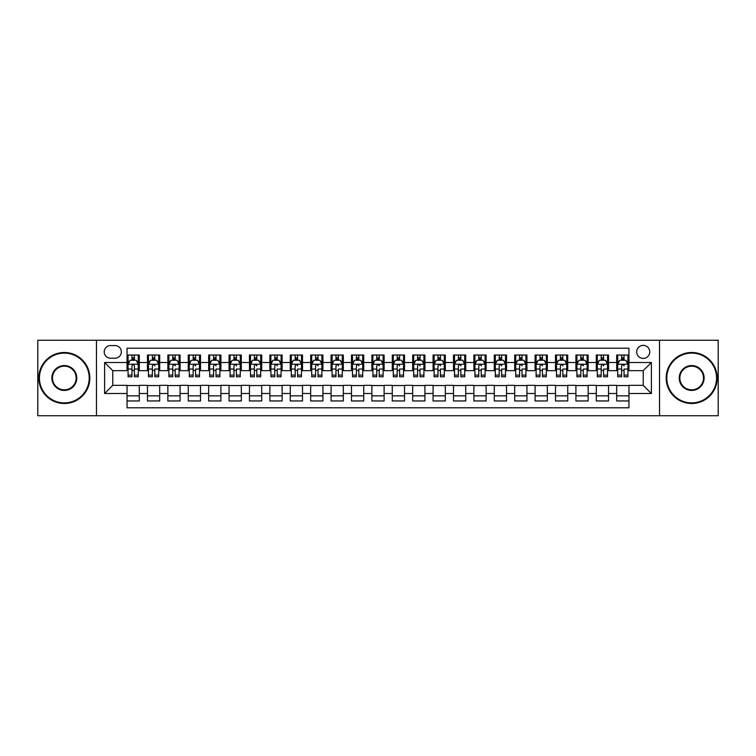 <?xml version="1.0" encoding="UTF-8"?>
<svg xmlns="http://www.w3.org/2000/svg" width="756" height="756" viewBox="0 0 756 756"><rect width="100%" height="100%" fill="white"/><g stroke="black" fill="none" stroke-linecap="round" stroke-linejoin="round"><path stroke-width="1.13" d="M643.224 345.36A6.53 6.53 0 0 0 636.694 351.89A6.53 6.53 0 0 0 643.224 358.41A6.53 6.53 0 0 0 649.754 351.89A6.53 6.53 0 0 0 643.224 345.36M659.544 415.743L718.2 415.743L718.2 340.257L659.544 340.257L659.544 415.743L96.456 415.743L96.456 340.257L37.8 340.257L37.8 415.743L96.456 415.743M628.945 355.046L616.698 355.046L616.698 362.493L608.542 362.493L608.542 370.657L616.698 370.657L616.698 362.493M608.542 362.493L608.542 355.046L596.295 355.046L596.295 362.493L588.14 362.493L588.14 370.657L596.295 370.657L596.295 362.493M588.14 362.493L588.14 355.046L575.902 355.046L575.902 362.493L567.737 362.493L567.737 370.657L575.902 370.657L575.902 362.493M567.737 362.493L567.737 355.046L555.499 355.046L555.499 362.493L547.335 362.493L547.335 370.657L555.499 370.657L555.499 362.493M547.335 362.493L547.335 355.046L535.097 355.046L535.097 362.493L526.932 362.493L526.932 370.657L535.097 370.657L535.097 362.493M526.932 362.493L526.932 355.046L514.694 355.046L514.694 362.493L506.529 362.493L506.529 370.657L514.694 370.657L514.694 362.493M506.529 362.493L506.529 355.046L494.292 355.046L494.292 362.493L486.127 362.493L486.127 370.657L494.292 370.657L494.292 362.493M486.127 362.493L486.127 355.046L473.889 355.046L473.889 362.493L465.724 362.493L465.724 370.657L473.889 370.657L473.889 362.493M465.724 362.493L465.724 355.046L453.487 355.046L453.487 362.493L445.322 362.493L445.322 370.657L453.487 370.657L453.487 362.493M445.322 362.493L445.322 355.046L433.084 355.046L433.084 362.493L424.929 362.493L424.929 370.657L433.084 370.657L433.084 362.493M424.929 362.493L424.929 355.046L412.681 355.046L412.681 362.493L404.526 362.493L404.526 370.657L412.681 370.657L412.681 362.493M404.526 362.493L404.526 355.046L392.279 355.046L392.279 362.493L384.124 362.493L384.124 370.657L392.279 370.657L392.279 362.493M384.124 362.493L384.124 355.046L371.876 355.046L371.876 362.493L363.721 362.493L363.721 370.657L371.876 370.657L371.876 362.493M363.721 362.493L363.721 355.046L351.474 355.046L351.474 362.493L343.318 362.493L343.318 370.657L351.474 370.657L351.474 362.493M343.318 362.493L343.318 355.046L331.071 355.046L331.071 362.493L322.916 362.493L322.916 370.657L331.071 370.657L331.071 362.493M322.916 362.493L322.916 355.046L310.678 355.046L310.678 362.493L302.513 362.493L302.513 370.657L310.678 370.657L310.678 362.493M302.513 362.493L302.513 355.046L290.276 355.046L290.276 362.493L282.111 362.493L282.111 370.657L290.276 370.657L290.276 362.493M282.111 362.493L282.111 355.046L269.873 355.046L269.873 362.493L261.708 362.493L261.708 370.657L269.873 370.657L269.873 362.493M261.708 362.493L261.708 355.046L249.471 355.046L249.471 362.493L241.306 362.493L241.306 370.657L249.471 370.657L249.471 362.493M241.306 362.493L241.306 355.046L229.068 355.046L229.068 362.493L220.903 362.493L220.903 370.657L229.068 370.657L229.068 362.493M220.903 362.493L220.903 355.046L208.665 355.046L208.665 362.493L200.501 362.493L200.501 370.657L208.665 370.657L208.665 362.493M200.501 362.493L200.501 355.046L188.263 355.046L188.263 362.493L180.098 362.493L180.098 370.657L188.263 370.657L188.263 362.493M180.098 362.493L180.098 355.046L167.86 355.046L167.86 362.493L159.705 362.493L159.705 370.657L167.86 370.657L167.86 362.493M159.705 362.493L159.705 355.046L147.458 355.046L147.458 370.657L139.302 370.657L139.302 355.046L127.055 355.046M127.055 400.954L139.302 400.954L139.302 385.343L147.458 385.343L147.458 400.954L159.705 400.954L159.705 385.343L167.86 385.343L167.86 393.507L159.705 393.507M167.86 393.507L167.86 400.954L180.098 400.954L180.098 385.343L188.263 385.343L188.263 393.507L180.098 393.507M188.263 393.507L188.263 400.954L200.501 400.954L200.501 385.343L208.665 385.343L208.665 393.507L200.501 393.507M208.665 393.507L208.665 400.954L220.903 400.954L220.903 385.343L229.068 385.343L229.068 393.507L220.903 393.507M229.068 393.507L229.068 400.954L241.306 400.954L241.306 385.343L249.471 385.343L249.471 393.507L241.306 393.507M249.471 393.507L249.471 400.954L261.708 400.954L261.708 385.343L269.873 385.343L269.873 393.507L261.708 393.507M269.873 393.507L269.873 400.954L282.111 400.954L282.111 385.343L290.276 385.343L290.276 393.507L282.111 393.507M290.276 393.507L290.276 400.954L302.513 400.954L302.513 385.343L310.678 385.343L310.678 393.507L302.513 393.507M310.678 393.507L310.678 400.954L322.916 400.954L322.916 385.343L331.071 385.343L331.071 393.507L322.916 393.507M331.071 393.507L331.071 400.954L343.318 400.954L343.318 385.343L351.474 385.343L351.474 393.507L343.318 393.507M351.474 393.507L351.474 400.954L363.721 400.954L363.721 385.343L371.876 385.343L371.876 393.507L363.721 393.507M371.876 393.507L371.876 400.954L384.124 400.954L384.124 385.343L392.279 385.343L392.279 393.507L384.124 393.507M392.279 393.507L392.279 400.954L404.526 400.954L404.526 385.343L412.681 385.343L412.681 393.507L404.526 393.507M412.681 393.507L412.681 400.954L424.929 400.954L424.929 385.343L433.084 385.343L433.084 393.507L424.929 393.507M433.084 393.507L433.084 400.954L445.322 400.954L445.322 385.343L453.487 385.343L453.487 393.507L445.322 393.507M453.487 393.507L453.487 400.954L465.724 400.954L465.724 385.343L473.889 385.343L473.889 393.507L465.724 393.507M473.889 393.507L473.889 400.954L486.127 400.954L486.127 385.343L494.292 385.343L494.292 393.507L486.127 393.507M494.292 393.507L494.292 400.954L506.529 400.954L506.529 385.343L514.694 385.343L514.694 393.507L506.529 393.507M514.694 393.507L514.694 400.954L526.932 400.954L526.932 385.343L535.097 385.343L535.097 393.507L526.932 393.507M535.097 393.507L535.097 400.954L547.335 400.954L547.335 385.343L555.499 385.343L555.499 393.507L547.335 393.507M555.499 393.507L555.499 400.954L567.737 400.954L567.737 385.343L575.902 385.343L575.902 393.507L567.737 393.507M575.902 393.507L575.902 400.954L588.14 400.954L588.14 385.343L596.295 385.343L596.295 393.507L588.14 393.507M596.295 393.507L596.295 400.954L608.542 400.954L608.542 385.343L616.698 385.343L616.698 393.507L608.542 393.507M110.537 358.212L115.025 358.212A6.322 6.322 0 0 0 121.347 351.89A6.322 6.322 0 0 0 115.025 345.558L110.537 345.558A6.322 6.322 0 0 0 104.205 351.89A6.322 6.322 0 0 0 110.537 358.212M659.544 340.257L96.456 340.257M628.945 362.493L628.945 348.214L127.055 348.214L127.055 370.657L112.776 370.657L112.776 385.343L127.055 385.343L127.055 407.786L628.945 407.786L628.945 385.343L643.224 385.343L643.224 370.657L628.945 370.657L628.945 362.493L651.388 362.493L651.388 393.507L628.945 393.507M127.055 393.507L104.611 393.507L104.611 362.493L127.055 362.493M616.698 393.507L616.698 400.954L628.945 400.954M127.055 360.149L128.076 360.149M131.95 360.149L134.398 360.149M138.282 360.149L139.302 360.149M127.055 370.449L128.076 370.449M131.95 370.449L134.398 370.449M138.282 370.449L139.302 370.449M127.055 385.551L139.302 385.551M127.055 395.851L139.302 395.851M147.458 370.449L148.478 370.449M152.353 370.449L154.8 370.449M158.684 370.449L159.705 370.449M147.458 360.149L148.478 360.149M152.353 360.149L154.8 360.149M158.684 358.996L158.684 360.149L159.705 360.149M147.458 385.551L159.705 385.551M147.458 395.851L159.705 395.851M167.86 385.551L180.098 385.551M167.86 395.851L180.098 395.851M167.86 360.149L168.881 360.149M172.755 360.149L175.203 360.149M179.087 358.996L179.087 360.149L180.098 360.149M167.86 370.449L168.881 370.449M172.755 370.449L175.203 370.449M179.087 370.449L180.098 370.449M188.263 385.551L200.501 385.551M188.263 395.851L200.501 395.851M188.263 360.149L189.284 360.149M193.158 360.149L195.606 360.149M199.48 358.996L199.48 360.149L200.501 360.149M188.263 370.449L189.284 370.449M193.158 370.449L195.606 370.449M199.48 370.449L200.501 370.449M208.665 385.551L220.903 385.551M208.665 395.851L220.903 395.851M208.665 360.149L209.686 360.149M213.561 360.149L216.008 360.149M219.883 358.996L219.883 360.149L220.903 360.149M208.665 370.449L209.686 370.449M213.561 370.449L216.008 370.449M219.883 370.449L220.903 370.449M229.068 385.551L241.306 385.551M229.068 395.851L241.306 395.851M229.068 360.149L230.089 360.149M233.963 360.149L236.411 360.149M240.285 358.996L240.285 360.149L241.306 360.149M229.068 370.449L230.089 370.449M233.963 370.449L236.411 370.449M240.285 370.449L241.306 370.449M249.471 385.551L261.708 385.551M249.471 395.851L261.708 395.851M249.471 360.149L250.491 360.149M254.366 360.149L256.813 360.149M260.688 358.996L260.688 360.149L261.708 360.149M249.471 370.449L250.491 370.449M254.366 370.449L256.813 370.449M260.688 370.449L261.708 370.449M269.873 385.551L282.111 385.551M269.873 395.851L282.111 395.851M269.873 360.149L270.894 360.149M274.768 360.149L277.216 360.149M281.09 358.996L281.09 360.149L282.111 360.149M269.873 370.449L270.894 370.449M274.768 370.449L277.216 370.449M281.09 370.449L282.111 370.449M290.276 385.551L302.513 385.551M290.276 395.851L302.513 395.851M290.276 360.149L291.296 360.149M295.171 360.149L297.618 360.149M301.493 358.996L301.493 360.149L302.513 360.149M290.276 370.449L291.296 370.449M295.171 370.449L297.618 370.449M301.493 370.449L302.513 370.449M310.678 385.551L322.916 385.551M310.678 395.851L322.916 395.851M310.678 360.149L311.699 360.149M315.573 360.149L318.021 360.149M321.895 358.996L321.895 360.149L322.916 360.149M310.678 370.449L311.699 370.449M315.573 370.449L318.021 370.449M321.895 370.449L322.916 370.449M331.071 385.551L343.318 385.551M331.071 395.851L343.318 395.851M331.071 360.149L332.092 360.149M335.976 360.149L338.423 360.149M342.298 358.996L342.298 360.149L343.318 360.149M331.071 370.449L332.092 370.449M335.976 370.449L338.423 370.449M342.298 370.449L343.318 370.449M351.474 385.551L363.721 385.551M351.474 395.851L363.721 395.851M351.474 360.149L352.494 360.149M356.378 360.149L358.826 360.149M362.7 358.996L362.7 360.149L363.721 360.149M351.474 370.449L352.494 370.449M356.378 370.449L358.826 370.449M362.7 370.449L363.721 370.449M371.876 385.551L384.124 385.551M371.876 395.851L384.124 395.851M371.876 360.149L372.897 360.149M376.771 360.149L379.228 360.149M383.103 358.996L383.103 360.149L384.124 360.149M371.876 370.449L372.897 370.449M376.771 370.449L379.228 370.449M383.103 370.449L384.124 370.449M392.279 385.551L404.526 385.551M392.279 395.851L404.526 395.851M392.279 360.149L393.3 360.149M397.174 360.149L399.622 360.149M403.506 358.996L403.506 360.149L404.526 360.149M392.279 370.449L393.3 370.449M397.174 370.449L399.622 370.449M403.506 370.449L404.526 370.449M412.681 385.551L424.929 385.551M412.681 395.851L424.929 395.851M412.681 360.149L413.702 360.149M417.577 360.149L420.024 360.149M423.908 358.996L423.908 360.149L424.929 360.149M412.681 370.449L413.702 370.449M417.577 370.449L420.024 370.449M423.908 370.449L424.929 370.449M433.084 385.551L445.322 385.551M433.084 395.851L445.322 395.851M433.084 360.149L434.105 360.149M437.979 360.149L440.427 360.149M444.301 358.996L444.301 360.149L445.322 360.149M433.084 370.449L434.105 370.449M437.979 370.449L440.427 370.449M444.301 370.449L445.322 370.449M453.487 385.551L465.724 385.551M453.487 395.851L465.724 395.851M453.487 360.149L454.507 360.149M458.382 360.149L460.829 360.149M464.704 358.996L464.704 360.149L465.724 360.149M453.487 370.449L454.507 370.449M458.382 370.449L460.829 370.449M464.704 370.449L465.724 370.449M473.889 385.551L486.127 385.551M473.889 395.851L486.127 395.851M473.889 360.149L474.91 360.149M478.784 360.149L481.232 360.149M485.106 358.996L485.106 360.149L486.127 360.149M473.889 370.449L474.91 370.449M478.784 370.449L481.232 370.449M485.106 370.449L486.127 370.449M494.292 385.551L506.529 385.551M494.292 395.851L506.529 395.851M494.292 360.149L495.312 360.149M499.187 360.149L501.634 360.149M505.509 358.996L505.509 360.149L506.529 360.149M494.292 370.449L495.312 370.449M499.187 370.449L501.634 370.449M505.509 370.449L506.529 370.449M514.694 385.551L526.932 385.551M514.694 395.851L526.932 395.851M514.694 360.149L515.715 360.149M519.589 360.149L522.037 360.149M525.911 358.996L525.911 360.149L526.932 360.149M514.694 370.449L515.715 370.449M519.589 370.449L522.037 370.449M525.911 370.449L526.932 370.449M535.097 385.551L547.335 385.551M535.097 395.851L547.335 395.851M535.097 360.149L536.117 360.149M539.992 360.149L542.439 360.149M546.314 358.996L546.314 360.149L547.335 360.149M535.097 370.449L536.117 370.449M539.992 370.449L542.439 370.449M546.314 370.449L547.335 370.449M555.499 385.551L567.737 385.551M555.499 395.851L567.737 395.851M555.499 360.149L556.52 360.149M560.394 360.149L562.842 360.149M566.716 358.996L566.716 360.149L567.737 360.149M555.499 370.449L556.52 370.449M560.394 370.449L562.842 370.449M566.716 370.449L567.737 370.449M575.902 385.551L588.14 385.551M575.902 395.851L588.14 395.851M575.902 360.149L576.913 360.149M580.797 360.149L583.245 360.149M587.119 358.996L587.119 360.149L588.14 360.149M575.902 370.449L576.913 370.449M580.797 370.449L583.245 370.449M587.119 370.449L588.14 370.449M596.295 385.551L608.542 385.551M596.295 395.851L608.542 395.851M596.295 360.149L597.316 360.149M601.2 360.149L603.647 360.149M607.522 358.996L607.522 360.149L608.542 360.149M596.295 370.449L597.316 370.449M601.2 370.449L603.647 370.449M607.522 370.449L608.542 370.449M616.698 385.551L628.945 385.551M616.698 395.851L628.945 395.851M616.698 360.149L617.718 360.149M621.602 360.149L624.05 360.149M627.924 358.996L627.924 360.149L628.945 360.149M616.698 370.449L617.718 370.449M621.602 370.449L624.05 370.449M627.924 370.449L628.945 370.449M112.776 370.657L104.611 362.493M112.776 385.343L104.611 393.507M651.388 362.493L643.224 370.657M651.388 393.507L643.224 385.343M134.398 357.701L131.95 357.701M138.282 375.118L134.398 375.118L134.398 376.771L138.282 376.771L138.282 364.335L136.241 360.253L130.117 360.253L128.076 364.335L128.076 376.771L131.95 376.771L131.95 375.118L128.076 375.118M128.076 364.335L128.076 355.046M138.282 364.335L138.282 355.046M131.95 360.253L131.95 355.046M134.398 355.046L134.398 360.253M134.398 375.118L134.398 365.857C133.585 364.288 132.772 364.288 131.95 365.857L131.95 375.118M64.326 353.109A24.891 24.891 0 0 0 39.435 378A24.891 24.891 0 0 0 64.326 402.891A24.891 24.891 0 0 0 89.208 378A24.891 24.891 0 0 0 64.326 353.109M64.326 403.506A25.506 25.506 0 0 1 38.821 378A25.506 25.506 0 0 1 64.326 352.494A25.506 25.506 0 0 1 89.822 378A25.506 25.506 0 0 1 64.326 403.506M64.326 365.554A12.446 12.446 0 0 1 76.772 378A12.446 12.446 0 0 1 64.326 390.446A12.446 12.446 0 0 1 51.88 378A12.446 12.446 0 0 1 64.326 365.554M64.326 389.831A11.831 11.831 0 0 0 76.158 378A11.831 11.831 0 0 0 64.326 366.169A11.831 11.831 0 0 0 52.485 378A11.831 11.831 0 0 0 64.326 389.831M691.674 353.109A24.891 24.891 0 0 0 666.792 378A24.891 24.891 0 0 0 691.674 402.891A24.891 24.891 0 0 0 716.565 378A24.891 24.891 0 0 0 691.674 353.109M691.674 403.506A25.506 25.506 0 0 1 666.178 378A25.506 25.506 0 0 1 691.674 352.494A25.506 25.506 0 0 1 717.179 378A25.506 25.506 0 0 1 691.674 403.506M691.674 365.554A12.446 12.446 0 0 1 704.12 378A12.446 12.446 0 0 1 691.674 390.446A12.446 12.446 0 0 1 679.228 378A12.446 12.446 0 0 1 691.674 365.554M691.674 389.831A11.831 11.831 0 0 0 703.515 378A11.831 11.831 0 0 0 691.674 366.169A11.831 11.831 0 0 0 679.842 378A11.831 11.831 0 0 0 691.674 389.831M154.8 355.046L154.8 360.253L154.8 357.701L152.353 357.701M158.684 375.118L154.8 375.118L154.8 376.771L158.684 376.771L158.684 364.335L156.643 360.253L150.52 360.253L148.478 364.335L148.478 369.06L148.478 355.046M148.478 372.746L148.478 374.125M148.478 361.415L148.478 357.701M148.478 375.118L148.478 376.771L152.353 376.771L152.353 375.118L148.478 375.118L148.478 369.06L152.353 369.06L152.353 372.746M158.684 361.415L158.684 357.701M154.8 375.118L154.8 369.06L158.684 369.06L158.684 355.046M152.353 360.253L152.353 355.046M154.8 372.746L154.8 374.125M152.353 375.118L152.353 365.857C153.175 364.288 153.988 364.288 154.8 365.857L154.8 364.231M175.203 355.046L175.203 360.253L175.203 357.701L172.755 357.701M179.087 375.118L175.203 375.118L175.203 376.771L179.087 376.771L179.087 364.335L177.046 360.253L170.922 360.253L168.881 364.335L168.881 369.06L168.881 355.046M168.881 372.746L168.881 374.125M168.881 361.415L168.881 357.701M168.881 375.118L168.881 376.771L172.755 376.771L172.755 375.118L168.881 375.118L168.881 369.06L172.755 369.06L172.755 372.746M179.087 361.415L179.087 357.701M175.203 375.118L175.203 369.06L179.087 369.06L179.087 355.046M172.755 360.253L172.755 355.046M175.203 372.746L175.203 374.125M172.755 375.118L172.755 365.857C173.578 364.288 174.39 364.288 175.203 365.857L175.203 364.231M195.606 355.046L195.606 360.253L195.606 357.701L193.158 357.701M199.48 375.118L195.606 375.118L195.606 376.771L199.48 376.771L199.48 364.335L197.448 360.253L191.325 360.253L189.284 364.335L189.284 369.06L189.284 355.046M189.284 372.746L189.284 374.125M189.284 361.415L189.284 357.701M189.284 375.118L189.284 376.771L193.158 376.771L193.158 375.118L189.284 375.118L189.284 369.06L193.158 369.06L193.158 372.746M199.48 361.415L199.48 357.701M195.606 375.118L195.606 369.06L199.48 369.06L199.48 355.046M193.158 360.253L193.158 355.046M195.606 372.746L195.606 374.125M193.158 375.118L193.158 365.857C193.98 364.288 194.793 364.288 195.606 365.857L195.606 364.231M216.008 355.046L216.008 360.253L216.008 357.701L213.561 357.701M219.883 375.118L216.008 375.118L216.008 376.771L219.883 376.771L219.883 364.335L217.841 360.253L211.727 360.253L209.686 364.335L209.686 369.06L209.686 355.046M209.686 372.746L209.686 374.125M209.686 361.415L209.686 357.701M209.686 375.118L209.686 376.771L213.561 376.771L213.561 375.118L209.686 375.118L209.686 369.06L213.561 369.06L213.561 372.746M219.883 361.415L219.883 357.701M216.008 375.118L216.008 369.06L219.883 369.06L219.883 355.046M213.561 360.253L213.561 355.046M216.008 372.746L216.008 374.125M213.561 375.118L213.561 365.857C214.383 364.288 215.195 364.288 216.008 365.857L216.008 364.231M236.411 355.046L236.411 360.253L236.411 357.701L233.963 357.701M240.285 375.118L236.411 375.118L236.411 376.771L240.285 376.771L240.285 364.335L238.244 360.253L232.13 360.253L230.089 364.335L230.089 369.06L230.089 355.046M230.089 372.746L230.089 374.125M230.089 361.415L230.089 357.701M230.089 375.118L230.089 376.771L233.963 376.771L233.963 375.118L230.089 375.118L230.089 369.06L233.963 369.06L233.963 372.746M240.285 361.415L240.285 357.701M236.411 375.118L236.411 369.06L240.285 369.06L240.285 355.046M233.963 360.253L233.963 355.046M236.411 372.746L236.411 374.125M233.963 375.118L233.963 365.857C234.776 364.288 235.598 364.288 236.411 365.857L236.411 364.231M256.813 355.046L256.813 360.253L256.813 357.701L254.366 357.701M260.688 375.118L256.813 375.118L256.813 376.771L260.688 376.771L260.688 364.335L258.647 360.253L252.532 360.253L250.491 364.335L250.491 369.06L250.491 355.046M250.491 372.746L250.491 374.125M250.491 361.415L250.491 357.701M250.491 375.118L250.491 376.771L254.366 376.771L254.366 375.118L250.491 375.118L250.491 369.06L254.366 369.06L254.366 372.746M260.688 361.415L260.688 357.701M256.813 375.118L256.813 369.06L260.688 369.06L260.688 355.046M254.366 360.253L254.366 355.046M256.813 372.746L256.813 374.125M254.366 375.118L254.366 365.857C255.178 364.288 256 364.288 256.813 365.857L256.813 364.231M277.216 355.046L277.216 360.253L277.216 357.701L274.768 357.701M281.09 375.118L277.216 375.118L277.216 376.771L281.09 376.771L281.09 364.335L279.049 360.253L272.935 360.253L270.894 364.335L270.894 369.06L270.894 355.046M270.894 372.746L270.894 374.125M270.894 361.415L270.894 357.701M270.894 375.118L270.894 376.771L274.768 376.771L274.768 375.118L270.894 375.118L270.894 369.06L274.768 369.06L274.768 372.746M281.09 361.415L281.09 357.701M277.216 375.118L277.216 369.06L281.09 369.06L281.09 355.046M274.768 360.253L274.768 355.046M277.216 372.746L277.216 374.125M274.768 375.118L274.768 365.857C275.581 364.288 276.403 364.288 277.216 365.857L277.216 364.231M297.618 355.046L297.618 360.253L297.618 357.701L295.171 357.701M301.493 375.118L297.618 375.118L297.618 376.771L301.493 376.771L301.493 364.335L299.452 360.253L293.328 360.253L291.296 364.335L291.296 369.06L291.296 355.046M291.296 372.746L291.296 374.125M291.296 361.415L291.296 357.701M291.296 375.118L291.296 376.771L295.171 376.771L295.171 375.118L291.296 375.118L291.296 369.06L295.171 369.06L295.171 372.746M301.493 361.415L301.493 357.701M297.618 375.118L297.618 369.06L301.493 369.06L301.493 355.046M295.171 360.253L295.171 355.046M297.618 372.746L297.618 374.125M295.171 375.118L295.171 365.857C295.983 364.288 296.806 364.288 297.618 365.857L297.618 364.231M318.021 355.046L318.021 360.253L318.021 357.701L315.573 357.701M321.895 375.118L318.021 375.118L318.021 376.771L321.895 376.771L321.895 364.335L319.854 360.253L313.731 360.253L311.699 364.335L311.699 369.06L311.699 355.046M311.699 372.746L311.699 374.125M311.699 361.415L311.699 357.701M311.699 375.118L311.699 376.771L315.573 376.771L315.573 375.118L311.699 375.118L311.699 369.06L315.573 369.06L315.573 372.746M321.895 361.415L321.895 357.701M318.021 375.118L318.021 369.06L321.895 369.06L321.895 355.046M315.573 360.253L315.573 355.046M318.021 372.746L318.021 374.125M315.573 375.118L315.573 365.857C316.386 364.288 317.208 364.288 318.021 365.857L318.021 364.231M338.423 355.046L338.423 360.253L338.423 357.701L335.976 357.701M342.298 375.118L338.423 375.118L338.423 376.771L342.298 376.771L342.298 364.335L340.257 360.253L334.133 360.253L332.092 364.335L332.092 369.06L332.092 355.046M332.092 372.746L332.092 374.125M332.092 361.415L332.092 357.701M332.092 375.118L332.092 376.771L335.976 376.771L335.976 375.118L332.092 375.118L332.092 369.06L335.976 369.06L335.976 372.746M342.298 361.415L342.298 357.701M338.423 375.118L338.423 369.06L342.298 369.06L342.298 355.046M335.976 360.253L335.976 355.046M338.423 372.746L338.423 374.125M335.976 375.118L335.976 365.857C336.789 364.288 337.601 364.288 338.423 365.857L338.423 364.231M358.826 355.046L358.826 360.253L358.826 357.701L356.378 357.701M362.7 375.118L358.826 375.118L358.826 376.771L362.7 376.771L362.7 364.335L360.659 360.253L354.536 360.253L352.494 364.335L352.494 369.06L352.494 355.046M352.494 372.746L352.494 374.125M352.494 361.415L352.494 357.701M352.494 375.118L352.494 376.771L356.378 376.771L356.378 375.118L352.494 375.118L352.494 369.06L356.378 369.06L356.378 372.746M362.7 361.415L362.7 357.701M358.826 375.118L358.826 369.06L362.7 369.06L362.7 355.046M356.378 360.253L356.378 355.046M358.826 372.746L358.826 374.125M356.378 375.118L356.378 365.857C357.191 364.288 358.004 364.288 358.826 365.857L358.826 364.231M379.228 355.046L379.228 360.253L379.228 357.701L376.771 357.701M383.103 375.118L379.228 375.118L379.228 376.771L383.103 376.771L383.103 364.335L381.062 360.253L374.938 360.253L372.897 364.335L372.897 369.06L372.897 355.046M372.897 372.746L372.897 374.125M372.897 361.415L372.897 357.701M372.897 375.118L372.897 376.771L376.771 376.771L376.771 375.118L372.897 375.118L372.897 369.06L376.771 369.06L376.771 372.746M383.103 361.415L383.103 357.701M379.228 375.118L379.228 369.06L383.103 369.06L383.103 355.046M376.771 360.253L376.771 355.046M379.228 372.746L379.228 374.125M376.771 375.118L376.771 365.857C377.594 364.288 378.406 364.288 379.228 365.857L379.228 364.231M399.622 355.046L399.622 360.253L399.622 357.701L397.174 357.701M403.506 375.118L399.622 375.118L399.622 376.771L403.506 376.771L403.506 364.335L401.464 360.253L395.341 360.253L393.3 364.335L393.3 369.06L393.3 355.046M393.3 372.746L393.3 374.125M393.3 361.415L393.3 357.701M393.3 375.118L393.3 376.771L397.174 376.771L397.174 375.118L393.3 375.118L393.3 369.06L397.174 369.06L397.174 372.746M403.506 361.415L403.506 357.701M399.622 375.118L399.622 369.06L403.506 369.06L403.506 355.046M397.174 360.253L397.174 355.046M399.622 372.746L399.622 374.125M397.174 375.118L397.174 365.857C397.996 364.288 398.809 364.288 399.622 365.857L399.622 364.231M420.024 355.046L420.024 360.253L420.024 357.701L417.577 357.701M423.908 375.118L420.024 375.118L420.024 376.771L423.908 376.771L423.908 364.335L421.867 360.253L415.743 360.253L413.702 364.335L413.702 369.06L413.702 355.046M413.702 372.746L413.702 374.125M413.702 361.415L413.702 357.701M413.702 375.118L413.702 376.771L417.577 376.771L417.577 375.118L413.702 375.118L413.702 369.06L417.577 369.06L417.577 372.746M423.908 361.415L423.908 357.701M420.024 375.118L420.024 369.06L423.908 369.06L423.908 355.046M417.577 360.253L417.577 355.046M420.024 372.746L420.024 374.125M417.577 375.118L417.577 365.857C418.399 364.288 419.211 364.288 420.024 365.857L420.024 364.231M440.427 355.046L440.427 360.253L440.427 357.701L437.979 357.701M444.301 375.118L440.427 375.118L440.427 376.771L444.301 376.771L444.301 364.335L442.269 360.253L436.146 360.253L434.105 364.335L434.105 369.06L434.105 355.046M434.105 372.746L434.105 374.125M434.105 361.415L434.105 357.701M434.105 375.118L434.105 376.771L437.979 376.771L437.979 375.118L434.105 375.118L434.105 369.06L437.979 369.06L437.979 372.746M444.301 361.415L444.301 357.701M440.427 375.118L440.427 369.06L444.301 369.06L444.301 355.046M437.979 360.253L437.979 355.046M440.427 372.746L440.427 374.125M437.979 375.118L437.979 365.857C438.801 364.288 439.614 364.288 440.427 365.857L440.427 364.231M460.829 355.046L460.829 360.253L460.829 357.701L458.382 357.701M464.704 375.118L460.829 375.118L460.829 376.771L464.704 376.771L464.704 364.335L462.672 360.253L456.548 360.253L454.507 364.335L454.507 369.06L454.507 355.046M454.507 372.746L454.507 374.125M454.507 361.415L454.507 357.701M454.507 375.118L454.507 376.771L458.382 376.771L458.382 375.118L454.507 375.118L454.507 369.06L458.382 369.06L458.382 372.746M464.704 361.415L464.704 357.701M460.829 375.118L460.829 369.06L464.704 369.06L464.704 355.046M458.382 360.253L458.382 355.046M460.829 372.746L460.829 374.125M458.382 375.118L458.382 365.857C459.204 364.288 460.017 364.288 460.829 365.857L460.829 364.231M481.232 355.046L481.232 360.253L481.232 357.701L478.784 357.701M485.106 375.118L481.232 375.118L481.232 376.771L485.106 376.771L485.106 364.335L483.065 360.253L476.951 360.253L474.91 364.335L474.91 369.06L474.91 355.046M474.91 372.746L474.91 374.125M474.91 361.415L474.91 357.701M474.91 375.118L474.91 376.771L478.784 376.771L478.784 375.118L474.91 375.118L474.91 369.06L478.784 369.06L478.784 372.746M485.106 361.415L485.106 357.701M481.232 375.118L481.232 369.06L485.106 369.06L485.106 355.046M478.784 360.253L478.784 355.046M481.232 372.746L481.232 374.125M478.784 375.118L478.784 365.857C479.606 364.288 480.419 364.288 481.232 365.857L481.232 364.231M501.634 355.046L501.634 360.253L501.634 357.701L499.187 357.701M505.509 375.118L501.634 375.118L501.634 376.771L505.509 376.771L505.509 364.335L503.468 360.253L497.353 360.253L495.312 364.335L495.312 369.06L495.312 355.046M495.312 372.746L495.312 374.125M495.312 361.415L495.312 357.701M495.312 375.118L495.312 376.771L499.187 376.771L499.187 375.118L495.312 375.118L495.312 369.06L499.187 369.06L499.187 372.746M505.509 361.415L505.509 357.701M501.634 375.118L501.634 369.06L505.509 369.06L505.509 355.046M499.187 360.253L499.187 355.046M501.634 372.746L501.634 374.125M499.187 375.118L499.187 365.857C500 364.288 500.822 364.288 501.634 365.857L501.634 364.231M522.037 355.046L522.037 360.253L522.037 357.701L519.589 357.701M525.911 375.118L522.037 375.118L522.037 376.771L525.911 376.771L525.911 364.335L523.87 360.253L517.756 360.253L515.715 364.335L515.715 369.06L515.715 355.046M515.715 372.746L515.715 374.125M515.715 361.415L515.715 357.701M515.715 375.118L515.715 376.771L519.589 376.771L519.589 375.118L515.715 375.118L515.715 369.06L519.589 369.06L519.589 372.746M525.911 361.415L525.911 357.701M522.037 375.118L522.037 369.06L525.911 369.06L525.911 355.046M519.589 360.253L519.589 355.046M522.037 372.746L522.037 374.125M519.589 375.118L519.589 365.857C520.402 364.288 521.224 364.288 522.037 365.857L522.037 364.231M542.439 355.046L542.439 360.253L542.439 357.701L539.992 357.701M546.314 375.118L542.439 375.118L542.439 376.771L546.314 376.771L546.314 364.335L544.273 360.253L538.159 360.253L536.117 364.335L536.117 369.06L536.117 355.046M536.117 372.746L536.117 374.125M536.117 361.415L536.117 357.701M536.117 375.118L536.117 376.771L539.992 376.771L539.992 375.118L536.117 375.118L536.117 369.06L539.992 369.06L539.992 372.746M546.314 361.415L546.314 357.701M542.439 375.118L542.439 369.06L546.314 369.06L546.314 355.046M539.992 360.253L539.992 355.046M542.439 372.746L542.439 374.125M539.992 375.118L539.992 365.857C540.805 364.288 541.627 364.288 542.439 365.857L542.439 364.231M562.842 355.046L562.842 360.253L562.842 357.701L560.394 357.701M566.716 375.118L562.842 375.118L562.842 376.771L566.716 376.771L566.716 364.335L564.675 360.253L558.552 360.253L556.52 364.335L556.52 369.06L556.52 355.046M556.52 372.746L556.52 374.125M556.52 361.415L556.52 357.701M556.52 375.118L556.52 376.771L560.394 376.771L560.394 375.118L556.52 375.118L556.52 369.06L560.394 369.06L560.394 372.746M566.716 361.415L566.716 357.701M562.842 375.118L562.842 369.06L566.716 369.06L566.716 355.046M560.394 360.253L560.394 355.046M562.842 372.746L562.842 374.125M560.394 375.118L560.394 365.857C561.207 364.288 562.029 364.288 562.842 365.857L562.842 364.231M583.245 355.046L583.245 360.253L583.245 357.701L580.797 357.701M587.119 375.118L583.245 375.118L583.245 376.771L587.119 376.771L587.119 364.335L585.078 360.253L578.954 360.253L576.913 364.335L576.913 369.06L576.913 355.046M576.913 372.746L576.913 374.125M576.913 361.415L576.913 357.701M576.913 375.118L576.913 376.771L580.797 376.771L580.797 375.118L576.913 375.118L576.913 369.06L580.797 369.06L580.797 372.746M587.119 361.415L587.119 357.701M583.245 375.118L583.245 369.06L587.119 369.06L587.119 355.046M580.797 360.253L580.797 355.046M583.245 372.746L583.245 374.125M580.797 375.118L580.797 365.857C581.61 364.288 582.432 364.288 583.245 365.857L583.245 364.231M603.647 355.046L603.647 360.253L603.647 357.701L601.2 357.701M607.522 375.118L603.647 375.118L603.647 376.771L607.522 376.771L607.522 364.335L605.48 360.253L599.357 360.253L597.316 364.335L597.316 369.06L597.316 355.046M597.316 372.746L597.316 374.125M597.316 361.415L597.316 357.701M597.316 375.118L597.316 376.771L601.2 376.771L601.2 375.118L597.316 375.118L597.316 369.06L601.2 369.06L601.2 372.746M607.522 361.415L607.522 357.701M603.647 375.118L603.647 369.06L607.522 369.06L607.522 355.046M601.2 360.253L601.2 355.046M603.647 372.746L603.647 374.125M601.2 375.118L601.2 365.857C602.012 364.288 602.825 364.288 603.647 365.857L603.647 364.231M624.05 355.046L624.05 360.253L624.05 357.701L621.602 357.701M627.924 375.118L624.05 375.118L624.05 376.771L627.924 376.771L627.924 364.335L625.883 360.253L619.759 360.253L617.718 364.335L617.718 369.06L617.718 355.046M617.718 372.746L617.718 374.125M617.718 361.415L617.718 357.701M617.718 375.118L617.718 376.771L621.602 376.771L621.602 375.118L617.718 375.118L617.718 369.06L621.602 369.06L621.602 372.746M627.924 361.415L627.924 357.701M624.05 375.118L624.05 369.06L627.924 369.06L627.924 355.046M621.602 360.253L621.602 355.046M624.05 372.746L624.05 374.125M621.602 375.118L621.602 365.857C622.415 364.288 623.227 364.288 624.05 365.857L624.05 364.231M147.458 393.507L139.302 393.507M147.458 362.493L139.302 362.493M138.225 364.231L128.133 364.231M128.076 361.377L129.559 361.377M136.798 361.377L138.282 361.377M131.95 369.06L128.076 369.06M138.282 369.06L134.398 369.06M134.398 358.996L131.95 358.996M158.628 364.231L148.535 364.231M148.478 361.377L149.962 361.377M157.201 361.377L158.684 361.377M154.8 358.996L152.353 358.996M179.03 364.231L168.928 364.231M168.881 361.377L170.365 361.377M177.603 361.377L179.087 361.377M175.203 358.996L172.755 358.996M199.433 364.231L189.331 364.231M189.284 361.377L190.758 361.377M198.006 361.377L199.48 361.377M195.606 358.996L193.158 358.996M219.835 364.231L209.733 364.231M209.686 361.377L211.16 361.377M218.408 361.377L219.883 361.377M216.008 358.996L213.561 358.996M240.238 364.231L230.136 364.231M230.089 361.377L231.563 361.377M238.811 361.377L240.285 361.377M236.411 358.996L233.963 358.996M260.64 364.231L250.538 364.231M250.491 361.377L251.965 361.377M259.214 361.377L260.688 361.377M256.813 358.996L254.366 358.996M281.043 364.231L270.941 364.231M270.894 361.377L272.368 361.377M279.616 361.377L281.09 361.377M277.216 358.996L274.768 358.996M301.446 364.231L291.344 364.231M291.296 361.377L292.77 361.377M300.019 361.377L301.493 361.377M297.618 358.996L295.171 358.996M321.848 364.231L311.746 364.231M311.699 361.377L313.173 361.377M320.412 361.377L321.895 361.377M318.021 358.996L315.573 358.996M342.241 364.231L332.149 364.231M332.092 361.377L333.576 361.377M340.814 361.377L342.298 361.377M338.423 358.996L335.976 358.996M362.644 364.231L352.551 364.231M352.494 361.377L353.978 361.377M361.217 361.377L362.7 361.377M358.826 358.996L356.378 358.996M383.046 364.231L372.954 364.231M372.897 361.377L374.381 361.377M381.619 361.377L383.103 361.377M379.228 358.996L376.771 358.996M403.449 364.231L393.356 364.231M393.3 361.377L394.783 361.377M402.022 361.377L403.506 361.377M399.622 358.996L397.174 358.996M423.851 364.231L413.759 364.231M413.702 361.377L415.186 361.377M422.424 361.377L423.908 361.377M420.024 358.996L417.577 358.996M444.254 364.231L434.152 364.231M434.105 361.377L435.588 361.377M442.827 361.377L444.301 361.377M440.427 358.996L437.979 358.996M464.656 364.231L454.554 364.231M454.507 361.377L455.981 361.377M463.23 361.377L464.704 361.377M460.829 358.996L458.382 358.996M485.059 364.231L474.957 364.231M474.91 361.377L476.384 361.377M483.632 361.377L485.106 361.377M481.232 358.996L478.784 358.996M505.462 364.231L495.36 364.231M495.312 361.377L496.786 361.377M504.035 361.377L505.509 361.377M501.634 358.996L499.187 358.996M525.864 364.231L515.762 364.231M515.715 361.377L517.189 361.377M524.437 361.377L525.911 361.377M522.037 358.996L519.589 358.996M546.267 364.231L536.165 364.231M536.117 361.377L537.592 361.377M544.84 361.377L546.314 361.377M542.439 358.996L539.992 358.996M566.669 364.231L556.567 364.231M556.52 361.377L557.994 361.377M565.242 361.377L566.716 361.377M562.842 358.996L560.394 358.996M587.072 364.231L576.97 364.231M576.913 361.377L578.397 361.377M585.635 361.377L587.119 361.377M583.245 358.996L580.797 358.996M607.465 364.231L597.372 364.231M597.316 361.377L598.799 361.377M606.038 361.377L607.522 361.377M603.647 358.996L601.2 358.996M627.867 364.231L617.775 364.231M617.718 361.377L619.202 361.377M626.44 361.377L627.924 361.377M624.05 358.996L621.602 358.996"/></g></svg>
